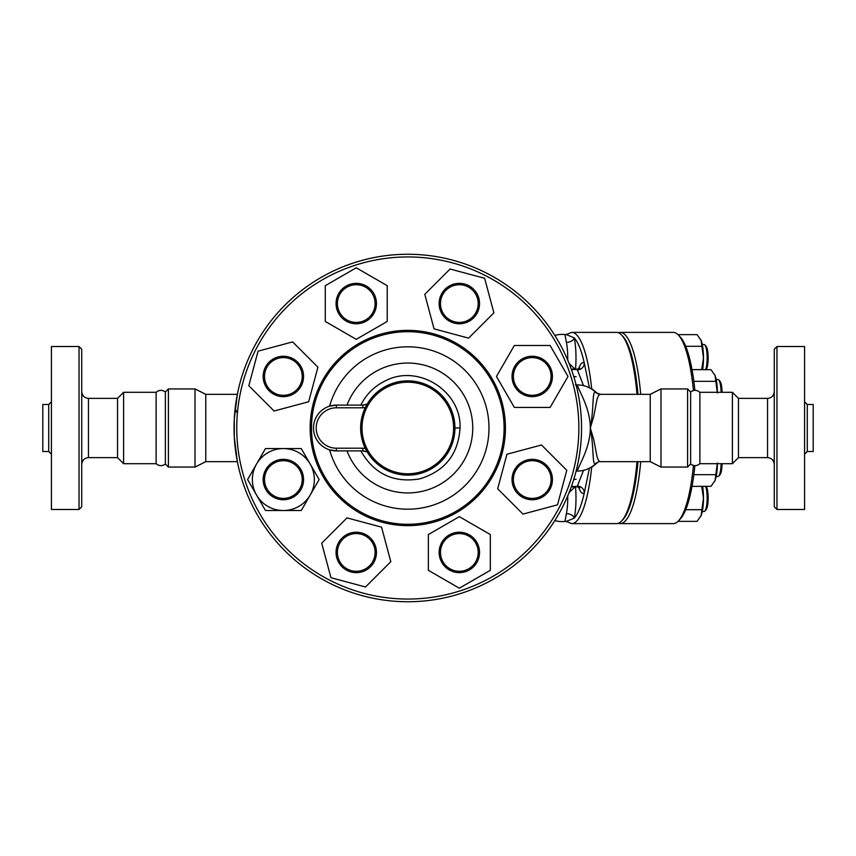 <?xml version="1.0" encoding="UTF-8"?>
<svg xmlns="http://www.w3.org/2000/svg" width="856" height="856" viewBox="0 0 856 856"><rect width="100%" height="100%" fill="white"/><g stroke="black" fill="none" stroke-linecap="round" stroke-linejoin="round"><path stroke-width="1.28" d="M156.124 392.305C159.12 389.833 162.201 389.715 165.369 391.973L165.369 464.027C162.201 466.285 159.12 466.167 156.124 463.695L156.124 392.305L123.606 392.305L117.55 398.372L88.457 398.372C84.37 397.965 82.123 395.729 81.727 391.631M81.727 428L81.727 349.205L79.03 346.52L79.03 509.481L81.727 506.795L81.727 428M79.03 509.481L51.424 509.481L51.424 346.52L79.03 346.52M156.124 463.695L123.606 463.695L117.55 457.628L117.55 398.372M48.728 451.508L42.8 451.508L42.8 404.492L48.728 404.492L48.728 451.508L51.424 454.194M123.606 463.695L123.606 392.305M690.632 428L690.632 391.973C693.799 389.715 696.88 389.833 699.876 392.305L699.876 463.695C696.88 466.167 693.799 466.285 690.632 464.027L690.632 428M776.97 428L776.97 346.52L774.273 349.205L774.273 506.795L776.97 509.481L776.97 428M776.97 509.481L804.576 509.481L804.576 346.52L776.97 346.52M774.273 391.631C773.878 395.729 771.63 397.965 767.543 398.372L767.543 457.628L738.45 457.628L738.45 398.372L732.394 392.305L699.876 392.305M807.272 404.492L807.272 451.508L813.2 451.508L813.2 404.492L807.272 404.492L804.576 401.806M596.557 393.225C591.657 387.254 594.385 406.9 590.298 428C590.298 447.923 578.742 465.193 577.329 471.1L576.109 471.1C575.981 471.635 581.716 451.101 581.545 428A173.747 173.747 0 0 1 320.925 578.463A173.747 173.747 0 0 1 320.925 277.537A173.747 173.747 0 0 1 581.545 428A173.747 173.747 0 0 0 320.925 277.537A173.747 173.747 0 0 0 320.925 578.463A173.747 173.747 0 0 0 581.545 428C581.716 404.899 575.981 384.365 576.109 384.9L575.403 384.9M738.45 457.628L732.394 463.695L732.394 392.305M705.601 486.347A13.471 3.092 90 0 1 707.163 498.031A13.471 3.092 90 0 1 704.798 511.128A13.471 3.092 90 0 1 704.071 511.503L702.284 511.503M704.798 511.128L706.04 509.812A12.123 2.782 -90 0 0 708.158 498.031A12.123 2.782 -90 0 0 706.114 486.347M721.073 463.695A13.471 3.092 90 0 1 718.708 476.107A13.471 3.092 90 0 1 717.981 476.482L716.194 476.482M718.708 476.107L719.95 474.802A12.123 2.782 -90 0 0 722.068 463.695M716.194 379.518L717.981 379.518A13.471 3.092 90 0 1 718.708 379.893A13.471 3.092 90 0 1 721.073 392.305M722.068 392.305A12.123 2.782 -90 0 0 719.95 381.198L718.708 379.893M678.005 521.368L697.073 521.368L701.139 515.537A20.202 4.633 90 0 1 700.722 516.478A20.202 4.633 90 0 1 700.7 516.521M702.605 486.347A20.202 4.633 90 0 1 703.461 498.031L701.706 486.347L692.012 486.369L710.983 486.347L715.06 480.516A20.202 4.633 90 0 1 714.632 481.457A20.202 4.633 90 0 1 714.61 481.511M701.139 515.537L703.461 498.031A20.202 4.633 90 0 1 701.139 515.537M717.371 463.695A20.202 4.633 90 0 1 715.06 480.516L717.371 463.021M717.371 392.979L715.06 375.484A20.202 4.633 90 0 1 717.371 392.305M714.61 374.489A20.202 4.633 90 0 1 714.632 374.543A20.202 4.633 90 0 1 715.06 375.484L710.983 369.653L692.023 369.653L701.706 369.632L703.461 357.969L701.139 340.463A20.202 4.633 90 0 1 703.461 357.969A20.202 4.633 90 0 1 702.605 369.653M685.71 509.705L701.706 509.705M693.842 474.684L715.616 474.684M693.842 381.316L715.616 381.316M706.114 369.653A12.123 2.782 -90 0 0 708.158 357.787A12.123 2.782 -90 0 0 706.04 346.188L704.798 344.872A13.471 3.092 90 0 1 707.131 356.075A13.471 3.092 90 0 1 705.601 369.653M702.284 344.497L704.071 344.497A13.471 3.092 90 0 1 704.798 344.872M700.7 339.479A20.202 4.633 90 0 1 700.722 339.522A20.202 4.633 90 0 1 701.139 340.463L697.073 334.632L678.005 334.632M685.71 346.295L701.706 346.295M693.446 465.45A95.626 21.935 90 0 1 678.433 520.93L680.285 518.971A93.604 21.475 -90 0 0 694.89 465.643M694.89 390.357A93.604 21.475 -90 0 0 680.285 337.029L678.433 335.07A95.626 21.935 90 0 1 693.446 390.55M640.695 394.327A95.626 21.935 -90 0 0 620.172 332.374L673.265 332.374A95.626 21.935 90 0 1 678.433 335.07M678.433 520.93A95.626 21.935 90 0 1 673.265 523.626L620.172 523.626A95.626 21.935 -90 0 0 640.695 461.673M618.321 523.284A95.626 21.935 -90 0 0 620.172 523.626M620.172 332.374A95.626 21.935 -90 0 0 618.321 332.716M296.7 389.79A18.853 18.853 0 0 1 265.146 381.337A18.853 18.853 0 0 1 288.247 358.247A18.853 18.853 0 0 1 296.7 389.79M297.653 390.743A20.202 20.202 0 0 0 288.59 356.941A20.202 20.202 0 0 0 263.851 381.69A20.202 20.202 0 0 0 297.653 390.743M292.624 341.908L317.918 367.203L308.652 401.753L274.102 411.008L248.818 385.714L258.073 351.163L292.624 341.908M356.257 322.423A18.853 18.853 0 0 1 339.928 294.143A18.853 18.853 0 0 1 372.585 294.143A18.853 18.853 0 0 1 356.257 322.423M356.257 323.771A20.202 20.202 0 0 0 373.751 293.469A20.202 20.202 0 0 0 338.762 293.469A20.202 20.202 0 0 0 356.257 323.771M387.233 285.679L387.233 321.449L356.257 339.34L325.28 321.449L325.28 285.679L356.257 267.8L387.233 285.679M446.008 316.902A18.853 18.853 0 0 1 454.461 285.358A18.853 18.853 0 0 1 477.552 308.449A18.853 18.853 0 0 1 446.008 316.902M445.056 317.854A20.202 20.202 0 0 0 478.857 308.791A20.202 20.202 0 0 0 454.108 284.053A20.202 20.202 0 0 0 445.056 317.854M493.891 312.825L468.596 338.12L434.046 328.865L424.79 294.314L450.085 269.019L484.635 278.275L493.891 312.825M513.375 376.458A18.853 18.853 0 0 1 541.655 360.13A18.853 18.853 0 0 1 541.655 392.786A18.853 18.853 0 0 1 513.375 376.458M512.027 376.458A20.202 20.202 0 0 0 542.33 393.953A20.202 20.202 0 0 0 542.33 358.964A20.202 20.202 0 0 0 512.027 376.458M550.119 407.435L514.349 407.435L496.459 376.458L514.349 345.482L550.119 345.482L567.999 376.458L550.119 407.435M518.897 466.21A18.853 18.853 0 0 1 550.44 474.663A18.853 18.853 0 0 1 527.35 497.753A18.853 18.853 0 0 1 518.897 466.21M517.944 465.257A20.202 20.202 0 0 0 526.996 499.059A20.202 20.202 0 0 0 551.745 474.31A20.202 20.202 0 0 0 517.944 465.257M522.973 514.092L497.678 488.797L506.934 454.247L541.484 444.992L566.779 470.286L557.524 504.837L522.973 514.092M459.34 533.577A18.853 18.853 0 0 1 475.669 561.857A18.853 18.853 0 0 1 443.012 561.857A18.853 18.853 0 0 1 459.34 533.577M459.34 532.229A20.202 20.202 0 0 0 441.846 562.531A20.202 20.202 0 0 0 476.835 562.531A20.202 20.202 0 0 0 459.34 532.229M428.364 570.321L428.364 534.551L459.34 516.66L490.317 534.551L490.317 570.321L459.34 588.2L428.364 570.321M369.589 539.098A18.853 18.853 0 0 1 361.136 570.642A18.853 18.853 0 0 1 338.045 547.551A18.853 18.853 0 0 1 369.589 539.098M370.541 538.146A20.202 20.202 0 0 0 336.74 547.209A20.202 20.202 0 0 0 361.489 571.947A20.202 20.202 0 0 0 370.541 538.146M321.706 543.175L347.001 517.88L381.551 527.135L390.807 561.686L365.512 586.981L330.962 577.725L321.706 543.175M302.221 479.542A18.853 18.853 0 0 1 273.941 495.87A18.853 18.853 0 0 1 273.941 463.214A18.853 18.853 0 0 1 302.221 479.542M303.57 479.542A20.202 20.202 0 0 0 273.267 462.047A20.202 20.202 0 0 0 273.267 497.036A20.202 20.202 0 0 0 303.57 479.542M256.533 464.048L265.478 448.565L283.368 448.565A30.977 30.977 0 0 0 256.533 495.036L247.598 479.542L256.533 464.048M301.248 448.565L310.193 464.048A30.977 30.977 0 0 0 283.368 448.565L301.248 448.565M319.138 479.542L310.193 495.036A30.977 30.977 0 0 0 310.193 464.048L319.138 479.542M283.368 510.518L265.478 510.518L256.533 495.036A30.977 30.977 0 0 0 310.193 495.036L301.248 510.518L283.368 510.518M265.478 510.518L247.598 479.542M460.036 427.947C458.335 454.365 444.81 471.367 419.44 478.932C393.428 483.126 373.89 473.785 360.836 450.898L362.805 450.898L362.805 448.202L336.419 448.202L336.419 450.898L362.805 450.898A6.73 6.73 0 0 1 365.908 451.658C366.86 451.893 366.668 450.855 365.319 448.544C359.06 434.869 359.06 421.173 365.319 407.456C366.689 405.081 366.882 404.043 365.908 404.342A6.73 6.73 0 0 1 362.805 405.102L336.419 405.102A22.898 22.898 0 0 0 313.521 428A22.898 22.898 0 0 0 336.419 450.898L329.614 449.86A81.192 81.192 0 0 0 454.6 494.34A81.192 81.192 0 0 0 454.6 361.66A81.192 81.192 0 0 0 329.614 406.14L336.419 405.102L336.419 407.798L362.805 407.798L362.805 405.102L360.836 405.102C366.389 394.028 374.735 385.853 385.863 380.588C418.466 363.768 461.577 391.32 460.036 427.947L454.932 427.947L454.825 424.79M365.908 404.342L362.805 405.102M454.771 431.959L454.375 435.276M454.065 436.999L453.605 439.107M452.803 442.028L451.765 445.002M450.481 447.998L448.897 451.091M448.544 451.69L447.035 454.129M444.574 457.489L441.964 460.485M440.005 462.422L437.673 464.466M434.784 466.648L430.868 469.109M429.445 469.869L428.396 470.404M426.695 471.185L424.255 472.17M421.045 473.24L409.949 475.091M407.103 475.134L403.411 474.941M398.147 474.138L396.285 473.71M394.541 473.24L390.732 471.945M385.778 469.677L381.284 466.98M378.363 464.819L376.019 462.818M374.318 461.191L372.082 458.773M369.781 455.884L368.401 453.894M366.817 451.294L365.555 448.919M363.575 444.318L362.366 440.573M361.35 436.079L360.858 432.28M360.718 430.472L360.686 426.481M361.093 421.612L361.521 419.012M362.366 415.406L363.393 412.185M364.891 408.483L366.379 405.487M368.369 402.17L370.124 399.666M371.194 398.286L372.649 396.596M374.821 394.316L376.105 393.107M379.187 390.529L380.032 389.908M382.568 388.185L384.034 387.286M388.003 385.221A47.144 47.144 0 0 0 414.582 474.652A47.144 47.144 0 0 0 454.932 428A47.144 47.144 0 0 0 388.003 385.221L389.191 384.686M391.192 383.884L394.381 382.814M396.51 382.236L397.837 381.926M401.646 381.262L404.385 380.984M405.947 380.899L407.98 380.856M411.287 380.984L414.25 381.305M417.589 381.894L420.029 382.471M422.457 383.199L425.764 384.419M430.418 386.645L433.596 388.549M437.512 391.406L440.786 394.327M443.868 397.644L445.783 400.084M447.506 402.598L449.143 405.359M449.892 406.782L451.091 409.35M451.711 410.869L452.364 412.624M453.455 416.284L454.087 419.065M454.536 421.88L454.654 422.821M362.805 450.898L365.908 451.658M453.594 428A45.796 45.796 0 0 1 384.9 467.654A45.796 45.796 0 0 1 384.9 388.346A45.796 45.796 0 0 1 453.594 428M504.098 428A96.3 96.3 0 0 0 359.648 344.604A96.3 96.3 0 0 0 359.648 511.396A96.3 96.3 0 0 0 504.098 428M505.447 428A97.648 97.648 0 0 1 358.974 512.562A97.648 97.648 0 0 1 358.974 343.438A97.648 97.648 0 0 1 505.447 428M578.849 428A171.05 171.05 0 0 1 322.273 576.131A171.05 171.05 0 0 1 322.273 279.869A171.05 171.05 0 0 1 578.849 428M600.377 394.327L650.228 394.327L650.228 461.673L600.377 461.673L598.601 460.646L597.113 457.008L593.657 439.321L590.298 428C590.298 408.077 578.742 390.807 577.329 384.9C584.637 385.007 590.897 387.608 596.118 392.701L600.377 394.327L598.601 395.354L597.113 398.992L593.657 416.679L590.298 428C594.385 449.1 591.657 468.746 596.557 462.775M600.377 461.673C599.639 461.373 598.216 461.919 596.118 463.299L596.118 463.299C590.897 468.393 584.637 470.993 577.329 471.1L576.109 471.089M165.369 464.027L168.397 467.055L168.397 388.945L165.369 391.973M235.582 405.016L237.347 394.327L234.298 418.755L234.287 436.967L237.347 461.673L205.772 461.673L194.997 467.055L194.997 388.945L168.397 388.945M687.603 428L687.603 467.055L661.003 467.055L661.003 388.945L687.603 388.945L687.603 428M598.087 393.921L591.657 388.624A95.626 21.935 -90 0 0 571.669 332.374L616.47 332.374A95.626 21.935 90 0 1 621.638 335.07A95.626 21.935 90 0 1 637.003 394.327M637.003 461.673A95.626 21.935 90 0 1 621.638 520.93A95.626 21.935 90 0 1 616.47 523.626L571.669 523.626A95.626 21.935 -90 0 0 591.657 467.376L598.087 462.08M621.638 520.93L622.879 519.624A94.278 21.625 -90 0 0 637.977 461.673M637.977 394.327A94.278 21.625 -90 0 0 622.879 336.376L621.638 335.07M237.347 461.673L235.207 448.009M205.772 461.673L205.772 394.327L194.997 388.945M237.38 413.32L235.122 408.729M578.763 487.171A30.292 6.944 -90 0 0 584.348 492.703A6.73 6.42 48.4 0 0 577.34 486.112A23.561 5.404 90 0 1 576.281 486.583L579.758 487.952L578.998 486.283M583.514 470.372L577.34 486.112M566.372 521.4L574.248 518.126A92.93 21.314 90 0 0 584.348 492.703L589.42 468.189M575.446 369.696L574.836 368.947L571.294 369.204M575.446 486.304L574.836 487.053L571.294 486.797M578.998 369.717L579.758 368.048L576.281 369.418A23.561 5.404 90 0 1 577.34 369.888A6.73 6.42 131.6 0 0 584.348 363.297A30.292 6.944 -90 0 0 578.763 368.829M589.42 387.811L584.348 363.297A92.93 21.314 90 0 0 574.248 337.874L566.372 334.6M577.34 369.888L583.514 385.628M590.95 388.656A2.696 1.081 -5.9 0 1 591.657 388.624L591.828 389.202M591.828 466.798L591.657 467.376A2.696 1.081 -174.1 0 1 590.95 467.344M567.057 334.429L564.981 334.61L566.394 342.336A6.73 4.344 168.5 0 0 574.248 337.874A30.292 6.944 -90 0 1 575.478 369.418M566.394 342.336A23.561 5.404 90 0 1 567.721 360.109M569.133 363.511L574.836 368.947M567.721 495.892A23.561 5.404 90 0 1 567.753 498.031A23.561 5.404 90 0 1 566.394 513.664A6.73 4.344 -168.5 0 1 574.248 518.126A30.292 6.944 -90 0 0 575.478 486.583M574.836 487.053L569.133 492.489M566.394 513.664L564.981 521.39L567.057 521.572M577.329 384.9L576.109 384.9M117.55 457.628L88.457 457.628L88.457 398.372M365.319 448.544A9.427 9.427 0 0 0 362.805 448.202M336.419 448.202A20.202 20.202 0 0 1 316.206 428A20.202 20.202 0 0 1 336.419 407.798M362.805 407.798A9.427 9.427 0 0 0 365.319 407.456M347.022 405.102A64.949 64.949 0 0 1 446.779 376.052A64.949 64.949 0 0 1 446.779 479.949A64.949 64.949 0 0 1 347.022 450.898M88.457 457.628C84.37 458.035 82.123 460.271 81.727 464.369M48.728 404.492L51.424 401.806M767.543 457.628C771.63 458.035 773.878 460.271 774.273 464.369M767.543 398.372L738.45 398.372M807.272 451.508L804.576 454.194M732.394 463.695L699.876 463.695M194.997 467.055L168.397 467.055M690.632 391.973L687.603 388.945M690.632 464.027L687.603 467.055M237.347 394.327L205.772 394.327M576.142 479.264L573.745 479.467M571.498 486.208A23.572 23.572 0 0 0 576.281 486.583M573.745 376.533L576.142 376.736M565.944 521.358L571.669 523.626M565.944 334.643L571.669 332.374M576.281 369.418A23.572 23.572 0 0 0 571.498 369.792M564.981 334.61L564.981 334.61A23.572 23.572 0 0 0 554.838 335.456M554.838 520.544A23.572 23.572 0 0 0 564.981 521.39M650.228 461.673L661.003 467.055M650.228 394.327L661.003 388.945"/></g></svg>
